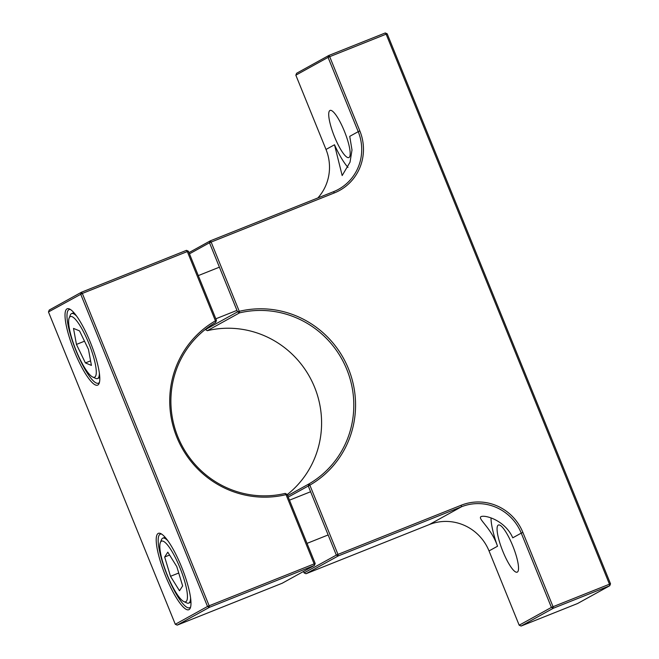 <?xml version="1.0" encoding="UTF-8"?>
<svg xmlns="http://www.w3.org/2000/svg" width="659" height="659" viewBox="0 0 659 659"><rect width="100%" height="100%" fill="white"/><g stroke="black" fill="none" stroke-linecap="round" stroke-linejoin="round"><path stroke-width="0.99" d="M498.262 525.091A25.363 5.618 68.3 0 1 498.402 525.025A25.363 5.618 68.3 0 1 512.891 546.179A25.363 5.618 68.3 0 1 517.34 572.086A25.363 5.618 68.3 0 1 517.2 572.152A25.363 5.618 68.3 0 1 502.71 550.998A25.363 5.618 68.3 0 1 498.262 525.091M329.912 110.506A25.363 5.618 68.3 0 1 330.052 110.432A25.363 5.618 68.3 0 1 344.542 131.586A25.363 5.618 68.3 0 1 348.99 157.493A25.363 5.618 68.3 0 1 348.85 157.559A25.363 5.618 68.3 0 1 334.36 136.405A25.363 5.618 68.3 0 1 329.912 110.506M480.93 516.672C477.528 518.79 491.367 527.95 497.52 546.237L489.027 550.924L519.185 625.21L551.402 607.4L521.244 533.123L512.751 537.818C505.231 520.412 485.024 514.572 480.93 516.672L481.161 516.565M491.013 517.908A39.614 8.781 -111.7 0 0 497.52 546.237M205.262 329.475L207.305 330.686A93.257 90.901 -118.9 0 1 314.598 387.253A93.257 90.901 -118.9 0 1 287.225 494.612M295.842 75.184L326.007 149.461L334.5 144.766L342.169 175.566L350.036 162.163L351.997 149.997L349.731 136.355L358.224 131.66L328.058 57.374L295.842 75.184L296.632 73.256L328.849 55.455L385.276 32.95L387.187 33.79L610.531 583.816L609.74 585.744L577.523 603.545L521.096 626.05L553.321 608.249L551.402 607.4L553.049 606.7L522.884 532.423A48.123 46.904 61.1 0 0 461.201 505.239L337.968 554.392L309.845 485.139A94.748 92.359 61.1 0 0 348.463 368.752A94.748 92.359 61.1 0 0 239.266 311.328L211.144 242.067L334.377 192.914A48.123 46.904 61.1 0 0 359.863 130.96L329.706 56.674L386.133 34.169L609.468 584.195L610.531 583.816M387.187 33.79L386.133 34.169L385.276 32.95M334.5 144.766A39.614 8.781 -111.7 0 0 348.001 167.402M303.519 571.46L304.104 572.902L336.321 555.092L308.272 486.012L288.23 497.084M205.336 329.657L237.553 311.855L209.496 242.767L189.454 253.839M609.74 585.744L553.321 608.249L553.049 606.7L609.468 584.195L609.74 585.744M519.185 625.21L521.096 626.05M304.104 572.902L306.015 573.742L338.232 555.941L461.473 506.779A46.632 45.455 -118.9 0 1 521.244 533.123L522.884 532.423M489.027 550.924A46.632 45.455 61.1 0 0 429.256 524.589L306.015 573.742M328.058 57.374L328.849 55.455L329.706 56.674L328.058 57.374M317.877 197.931A46.632 45.455 61.1 0 0 326.007 149.461M359.863 130.96L358.224 131.66A46.632 45.455 -118.9 0 1 338.545 189.314A46.632 45.455 -118.9 0 1 333.528 191.695L210.287 240.848L188.968 252.628M336.321 555.092L337.968 554.392L338.232 555.941L336.321 555.092M308.264 486.012L308.972 483.912L309.845 485.139L308.272 486.021M207.305 330.694L239.522 312.885A93.257 90.901 61.1 0 1 346.815 369.452A93.257 90.901 61.1 0 1 308.972 483.912L287.662 495.683M209.496 242.767L210.287 240.848L211.144 242.067L209.496 242.767M237.545 311.847L239.266 311.32L239.522 312.885M239.53 312.885L237.553 311.855M70.447 309.516A39.614 8.781 -111.7 0 0 69.071 309.59A39.614 8.781 -111.7 0 0 68.849 309.697A39.614 8.781 -111.7 0 0 76.007 350.662A39.614 8.781 -111.7 0 0 98.422 383.184A39.614 8.781 -111.7 0 0 98.644 383.077A39.614 8.781 -111.7 0 0 99.468 382.294M74.36 351.362A41.105 9.111 68.3 0 1 69.483 308.98A41.105 9.111 68.3 0 1 90.423 342.491A41.105 9.111 68.3 0 1 99.147 383.34A41.105 9.111 68.3 0 1 74.36 351.362M161.628 534.087A39.614 8.781 -111.7 0 0 160.261 534.161A39.614 8.781 -111.7 0 0 160.038 534.268A39.614 8.781 -111.7 0 0 167.197 575.241A39.614 8.781 -111.7 0 0 189.611 607.755A39.614 8.781 -111.7 0 0 189.833 607.647A39.614 8.781 -111.7 0 0 190.657 606.865M165.549 575.941A41.105 9.111 68.3 0 1 160.672 533.551A41.105 9.111 68.3 0 1 181.612 567.061A41.105 9.111 68.3 0 1 190.336 607.919A41.105 9.111 68.3 0 1 165.549 575.941M175.294 624.279L177.205 625.119L209.422 607.318L207.511 606.478L209.15 605.778L82.326 293.444L48.469 311.954L175.294 624.279L207.511 606.478L80.686 294.145L81.477 292.225L49.26 310.027L48.469 311.954M186.472 250.346L187.321 251.565L82.326 293.444L81.477 292.225L186.472 250.346L188.383 251.194L187.321 251.565L215.444 320.826A94.748 92.359 61.1 0 0 176.826 437.214A94.748 92.359 61.1 0 0 286.022 494.637L314.145 563.898L209.15 605.778L209.422 607.318L314.417 565.438L314.145 563.898L315.208 563.519L287.151 494.431L286.022 494.637L285.182 493.402L287.151 494.431M177.205 625.119L282.2 583.24L314.417 565.438L315.208 563.519M188.383 251.194L216.432 320.274L215.444 320.826L215.732 322.375A93.257 90.901 61.1 0 0 177.881 436.835A93.257 90.901 61.1 0 0 285.182 493.402M216.432 320.274L215.732 322.375M99.394 373.2A34.968 7.751 68.3 0 1 99.114 376.1A34.968 7.751 68.3 0 1 97.532 378.538A34.968 7.751 68.3 0 1 95.555 378.34L92.713 377.03A32.637 7.233 68.3 0 1 76.246 350.827A32.637 7.233 68.3 0 1 68.89 318.865A32.637 7.233 68.3 0 1 69.162 317.984A32.637 7.233 68.3 0 1 85.703 336.222A32.637 7.233 68.3 0 1 96.033 374.938A32.637 7.233 68.3 0 1 92.713 377.03M69.162 317.984L70.324 315.076A34.968 7.751 68.3 0 1 71.617 313.577A34.968 7.751 68.3 0 1 76.65 316.172M88.471 349.385L91.412 365.399L85.398 362.92L76.444 344.418L73.511 328.404L79.525 330.884L88.471 349.385M85.398 362.92L90.58 360.852M84.517 341.197L76.444 344.418M160.351 542.555A32.637 7.233 68.3 0 1 178.424 564.145A32.637 7.233 68.3 0 1 183.902 601.601A32.637 7.233 68.3 0 1 168.877 578.8A32.637 7.233 68.3 0 1 160.351 542.555L161.513 539.647A34.968 7.751 68.3 0 1 162.806 538.148A34.968 7.751 68.3 0 1 167.839 540.742M190.583 597.771A34.968 7.751 68.3 0 1 188.721 603.109A34.968 7.751 68.3 0 1 186.744 602.911L183.902 601.601M179.495 590.769L170.5 576.304L164.659 557.012L167.806 552.176L176.801 566.641L182.642 585.933L179.495 590.769M178.729 573.025L170.5 576.304M164.659 557.012L169.585 555.043M429.256 524.589L461.473 506.779L461.201 505.239M334.377 192.914L333.528 191.695M236.952 310.381L215.839 318.799M99.797 377.64L97.532 378.538M219.406 267.175L198.293 275.602M73.882 312.671L71.617 313.577M310.595 491.746L289.482 500.173M165.071 537.242L162.806 538.148M328.141 534.951L307.028 543.37M190.986 602.211L188.721 603.109"/></g></svg>
